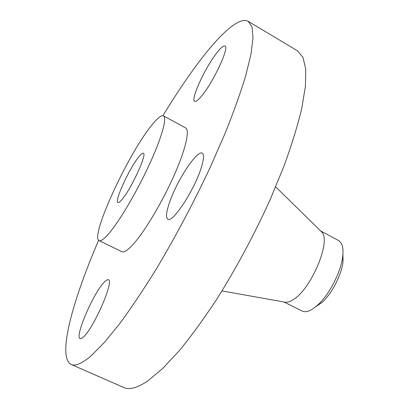 <?xml version="1.0" encoding="UTF-8"?>
<svg xmlns="http://www.w3.org/2000/svg" width="409" height="409" viewBox="0 0 409 409"><rect width="100%" height="100%" fill="white"/><g stroke="black" fill="none" stroke-linecap="round" stroke-linejoin="round"><path stroke-width="0.61" d="M169.592 202.245C166.243 211.974 165.645 217.639 167.813 219.25C172.301 223.442 193.815 191.069 200.916 168.774C203.851 159.72 204.296 154.52 202.256 153.186C197.21 149.602 176.928 180.517 169.592 202.245M98.656 240.293C72.725 300.211 56.831 357.302 71.222 364.48C75.414 366.464 82.143 363.494 91.412 355.554L104.51 342.318L119.975 323.289C131.315 307.854 143.283 289.986 155.88 269.689C175.318 237.184 193.431 203.063 210.216 167.327L224.981 133.625C233.534 112.296 240.415 93.099 245.625 76.028L250.978 54.213L253.028 37.797L252 26.897L248.237 21.34C239.592 16.329 221.151 33.017 200.763 59.586C188.447 75.711 175.844 94.407 162.946 115.675M99.09 240.61L121.8 251.678C123.799 252.639 127.219 250.589 132.061 245.523C143.124 233.917 160.824 204.853 173.099 177.644C185.42 150.394 190.154 130.128 185.635 127.935L163.452 115.844C161.131 114.944 156.846 118.538 150.594 126.632C127.015 156.294 89.908 237.041 99.09 240.61C100.778 241.417 103.922 239.199 108.513 233.948C119.004 221.913 136.509 192.414 149.121 165.078C161.78 137.7 167.286 117.659 163.452 115.844M201.663 95.931C213.268 82.321 229.72 46.969 224.981 46.079C223.6 45.491 220.993 47.618 217.153 52.464C205.497 66.887 190.211 99.883 194.648 101.335C195.855 101.918 198.191 100.118 201.663 95.931M104.341 282.052C93.763 292.297 74.336 337.067 80.082 338.57C80.818 338.892 81.948 338.345 83.456 336.924C93.912 327.946 114.54 280.201 108.39 279.771C107.516 279.398 106.171 280.16 104.341 282.052M71.222 364.48L123.84 387.548C129.433 390.14 137.501 387.875 148.027 380.743L162.613 368.56L179.321 350.656C191.351 335.988 203.81 318.872 216.709 299.306C236.438 267.9 254.28 234.613 270.242 199.454L283.974 166.126C291.689 144.914 297.619 125.681 301.76 108.426L305.441 86.161L305.748 69.08L302.982 57.347L297.532 50.844L248.237 21.34M122.051 199.413C131.228 188.902 147.419 153.61 143.329 153.283C142.501 152.93 140.947 154.178 138.671 157.025C129.392 168.288 114.116 201.581 117.93 202.511C118.666 202.854 120.041 201.816 122.051 199.413M284.424 302.077L285.324 302.241C287.573 302.461 290.237 301.566 293.314 299.557C311.489 288.897 331.617 240.119 321.622 231.883L320.968 231.243M284.015 302.006L302.098 311.024C304.771 312.323 308.212 311.694 312.42 309.138L317.246 305.457C329.051 295.226 341.249 271.581 342.742 256.034C343.243 251.417 342.993 247.701 341.98 244.884L340.769 242.511L338.821 240.645L320.671 230.952M315.728 306.755L321.837 302.553C331.709 294.005 341.791 274.454 343.039 261.458L342.921 254.04M285.324 302.241L222 290.906M321.622 231.883L275.681 186.852M343.039 261.458L342.742 256.034M321.837 302.553L317.246 305.457"/></g></svg>
